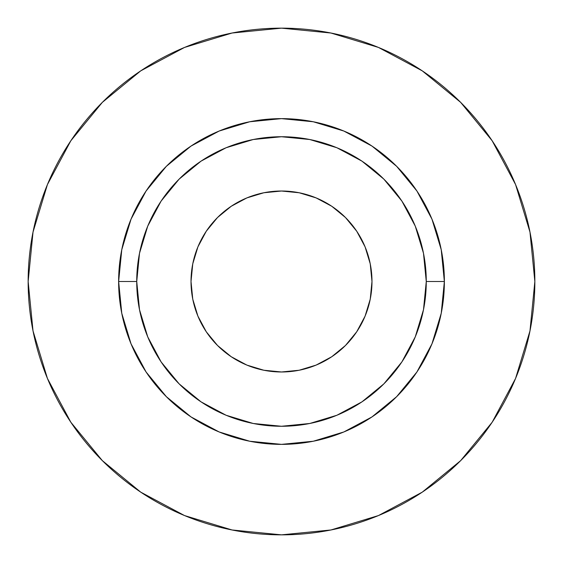 <?xml version="1.0" encoding="UTF-8"?>
<svg xmlns="http://www.w3.org/2000/svg" width="563" height="563" viewBox="0 0 563 563"><rect width="100%" height="100%" fill="white"/><g stroke="black" fill="none" stroke-linecap="round" stroke-linejoin="round"><path stroke-width="0.84" d="M371.981 281.5A90.481 90.481 0 0 1 281.5 371.981A90.481 90.481 0 0 1 191.019 281.5L192.757 263.85L197.909 246.876L206.269 231.231L217.522 217.522L231.231 206.269L246.876 197.909L263.85 192.757L281.5 191.019L299.15 192.757L316.125 197.909L331.769 206.269L345.478 217.522L356.731 231.231L365.091 246.876L370.243 263.85L371.981 281.5L370.243 299.15L365.091 316.125L356.731 331.769L345.478 345.478L331.769 356.731L316.125 365.091L299.15 370.243L281.5 371.981L263.85 370.243L246.876 365.091L231.231 356.731L217.522 345.478L206.269 331.769L197.909 316.125L192.757 299.15L191.019 281.5A90.481 90.481 0 0 1 281.5 191.019A90.481 90.481 0 0 1 371.981 281.5M426.268 281.5L444.369 281.5A162.869 162.869 0 0 1 281.5 444.369A162.869 162.869 0 0 1 118.631 281.5L136.732 281.5A144.768 144.768 0 0 1 281.5 136.732A144.768 144.768 0 0 1 426.268 281.5A144.768 144.768 0 0 1 281.5 426.268A144.768 144.768 0 0 1 136.732 281.5L139.511 309.741L147.745 336.899L161.124 361.932L179.133 383.867L201.068 401.876L226.101 415.255L253.259 423.489L281.5 426.268L309.741 423.489L336.899 415.255L361.932 401.876L383.867 383.867L401.876 361.932L415.255 336.899L423.489 309.741L426.268 281.5L423.489 253.259L415.255 226.101L401.876 201.068L383.867 179.133L361.932 161.124L336.899 147.745L309.741 139.511L281.5 136.732L253.259 139.511L226.101 147.745L201.068 161.124L179.133 179.133L161.124 201.068L147.745 226.101L139.511 253.259L136.732 281.5L118.631 281.5L121.763 249.726L131.031 219.176L146.077 191.019L166.338 166.338L191.019 146.077L219.176 131.031L249.726 121.763L281.5 118.631L313.274 121.763L343.824 131.031L371.981 146.077L396.662 166.338L416.923 191.019L431.969 219.176L441.237 249.726L444.369 281.5L441.237 313.274L431.969 343.824L416.923 371.981L396.662 396.662L371.981 416.923L343.824 431.969L313.274 441.237L281.5 444.369L249.726 441.237L219.176 431.969L191.019 416.923L166.338 396.662L146.077 371.981L131.031 343.824L121.763 313.274L118.631 281.5A162.869 162.869 0 0 1 281.5 118.631A162.869 162.869 0 0 1 444.369 281.5L426.268 281.5M28.15 281.5A253.35 253.35 0 0 1 281.5 28.15A253.35 253.35 0 0 1 534.85 281.5A253.35 253.35 0 0 1 281.5 534.85A253.35 253.35 0 0 1 28.15 281.5L33.02 330.924L47.433 378.456L70.847 422.257L102.353 460.647L140.743 492.153L184.544 515.567L232.076 529.98L281.5 534.85L330.924 529.98L378.456 515.567L422.257 492.153L460.647 460.647L492.153 422.257L515.567 378.456L529.98 330.924L534.85 281.5L529.98 232.076L515.567 184.544L492.153 140.743L460.647 102.353L422.257 70.847L378.456 47.433L330.924 33.02L281.5 28.15L232.076 33.02L184.544 47.433L140.743 70.847L102.353 102.353L70.847 140.743L47.433 184.544L33.02 232.076L28.15 281.5M492.153 140.743L460.647 102.353L422.32 70.896M140.743 70.847L102.353 102.353L70.896 140.68M70.847 422.257L102.353 460.647L140.68 492.104M422.257 492.153L460.647 460.647L492.104 422.32"/></g></svg>
